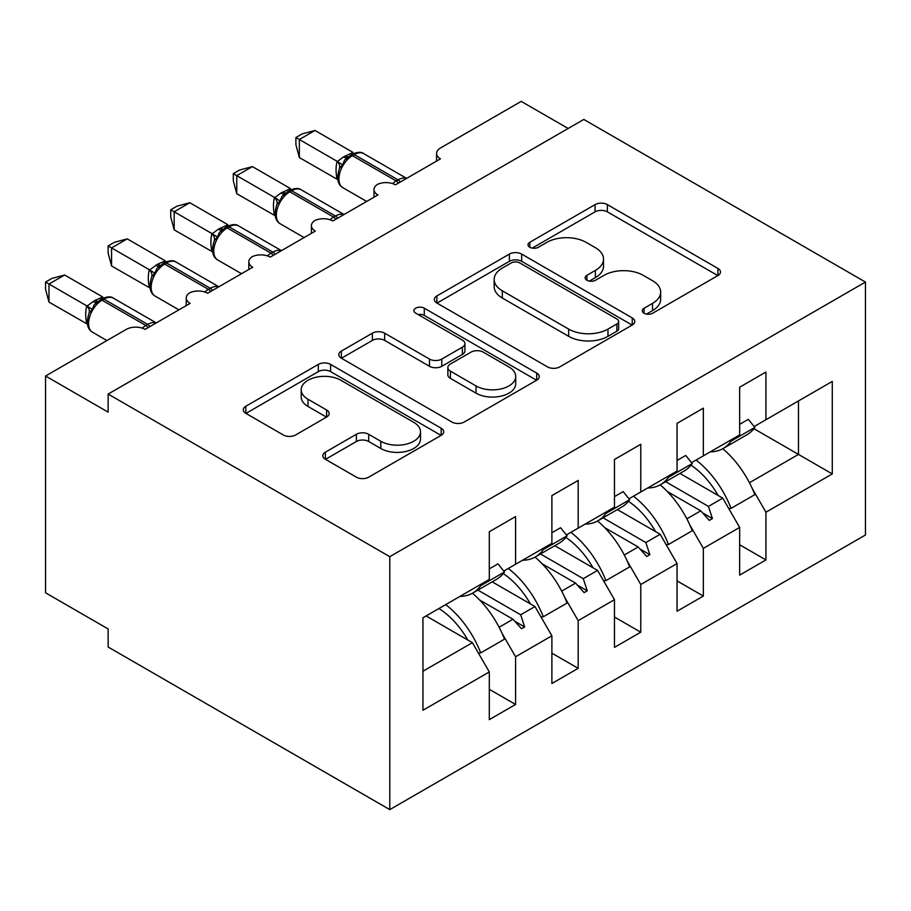 <?xml version="1.0" encoding="UTF-8"?>
<svg xmlns="http://www.w3.org/2000/svg" width="911" height="911" viewBox="0 0 911 911"><rect width="100%" height="100%" fill="white"/><g stroke="black" fill="none" stroke-linecap="round" stroke-linejoin="round"><path stroke-width="1.37" d="M644.066 313.236A6.081 3.507 0 0 0 652.663 313.236L717.936 275.543A8.689 5.011 0 0 0 720.487 272.002A8.689 5.011 0 0 0 717.936 268.449L607.364 204.611A8.689 5.011 0 0 0 595.077 204.611L529.803 242.292A6.081 3.507 0 0 0 528.016 244.774A6.081 3.507 0 0 0 529.803 247.257A6.081 3.507 0 0 0 538.401 247.257L546.851 242.383A27.797 16.056 0 0 1 586.16 242.383L595.384 247.701A27.797 16.056 0 0 1 603.526 259.054A27.797 16.056 0 0 1 595.384 270.408L586.935 275.281A6.081 3.507 0 0 0 585.147 277.764A6.081 3.507 0 0 0 586.935 280.246A6.081 3.507 0 0 0 595.532 280.246L603.982 275.373A27.797 16.056 0 0 1 643.303 275.373L652.515 280.69A27.797 16.056 0 0 1 660.657 292.044A27.797 16.056 0 0 1 652.515 303.386L644.066 308.271A6.081 3.507 0 0 0 642.289 310.753A6.081 3.507 0 0 0 644.066 313.236L644.066 308.271M325.375 452.186A8.689 5.011 0 0 0 322.836 455.728A8.689 5.011 0 0 0 325.375 459.269L356.395 477.182A8.689 5.011 0 0 0 368.682 477.182L441.175 435.333A8.689 5.011 0 0 0 443.725 431.791A8.689 5.011 0 0 0 441.175 428.238L330.602 364.4A8.689 5.011 0 0 0 318.315 364.4L245.822 406.249A8.689 5.011 0 0 0 243.271 409.791A8.689 5.011 0 0 0 245.822 413.343L283.298 434.98A8.689 5.011 0 0 0 295.585 434.98L326.605 417.067A8.689 5.011 0 0 0 329.144 413.514A8.689 5.011 0 0 0 326.605 409.973L308.02 399.246A23.242 13.414 0 0 1 301.211 389.76A23.242 13.414 0 0 1 315.559 377.359A23.242 13.414 0 0 1 340.885 380.263L413.685 422.294A23.242 13.414 0 0 1 420.495 431.791A23.242 13.414 0 0 1 406.147 444.181A23.242 13.414 0 0 1 380.821 441.277L368.682 434.274A8.689 5.011 0 0 0 356.395 434.274L325.375 452.186L325.375 459.269M865.45 282.057L389.783 556.678L389.783 809.617L865.45 534.996L865.45 282.057L583.803 119.443L108.136 394.064L108.136 412.136L45.55 376.004L126.287 329.383A13.278 7.664 180 0 1 145.065 329.383L190.126 303.374A13.278 7.664 0 0 1 186.243 297.954A13.278 7.664 0 0 1 189.522 292.909A13.278 7.664 180 0 1 207.651 293.251L252.711 267.242A13.278 7.664 0 0 1 248.828 261.821A13.278 7.664 0 0 1 252.108 256.765A13.278 7.664 180 0 1 270.237 257.118L315.308 231.098A13.278 7.664 0 0 1 311.414 225.677A13.278 7.664 0 0 1 314.694 220.633A13.278 7.664 180 0 1 332.822 220.986L377.894 194.965A13.278 7.664 0 0 1 374 189.545A13.278 7.664 0 0 1 377.291 184.5A13.278 7.664 180 0 1 395.42 184.853L440.48 158.833A13.278 7.664 0 0 1 436.585 153.412A13.278 7.664 0 0 1 440.48 147.992L521.217 101.383L568.157 128.474M389.783 556.678L108.136 394.064M547.465 366.882A8.689 5.011 0 0 0 559.753 366.882L632.234 325.022A8.689 5.011 0 0 0 634.785 321.481A8.689 5.011 0 0 0 632.234 317.928L521.661 254.089A8.689 5.011 0 0 0 509.374 254.089L436.881 295.938A8.689 5.011 0 0 0 434.331 299.491A8.689 5.011 0 0 0 436.881 303.033L547.465 366.882M418.115 314.546A6.081 3.507 0 0 1 424.287 315.4L424.287 308.18L536.704 373.089A8.689 5.011 0 0 1 539.255 376.63A8.689 5.011 0 0 1 536.704 380.183L464.211 422.032A8.689 5.011 0 0 1 451.936 422.032L341.352 358.194L341.352 351.099A8.689 5.011 0 0 0 338.801 354.641A8.689 5.011 0 0 0 341.352 358.194M341.352 351.099L372.371 333.187A8.689 5.011 0 0 1 384.658 333.187L429.502 359.071A8.689 5.011 0 0 0 441.789 359.071L462.378 347.193A8.689 5.011 0 0 0 464.917 343.652A8.689 5.011 0 0 0 462.378 340.099L415.689 313.145A6.081 3.507 0 0 1 413.901 310.662A6.081 3.507 0 0 1 417.659 307.417A6.081 3.507 0 0 1 424.287 308.18M422.955 671.225L472.399 642.676L489.298 671.942L422.955 710.25L422.955 617.749L489.298 579.442L489.298 531.739L515.58 516.571L515.58 564.262L503.783 571.072M489.298 689.297L515.58 704.465L515.58 656.774L551.884 635.81L534.985 606.544L492.202 581.844M502.029 633.293L515.58 656.774M515.58 564.262L551.884 543.309L551.884 495.607L578.178 480.427L578.178 528.129L566.38 534.939M551.884 653.153L578.178 668.332L578.178 620.642L614.47 599.677L597.57 570.411L554.788 545.7M564.615 597.149L578.178 620.642M578.178 528.129L614.47 507.176L614.47 459.474L640.763 444.295L640.763 491.997L628.966 498.807M614.47 617.02L640.763 632.2L640.763 584.498L677.055 563.545L660.168 534.279L617.373 509.568M627.201 561.017L640.763 584.498M640.763 491.997L677.055 471.033L677.055 423.342L703.349 408.162L703.349 455.864L691.551 462.674M677.055 580.888L703.349 596.067L703.349 548.365L739.652 527.412L739.652 575.103L765.935 559.935L765.935 512.233L832.278 473.925L798.48 454.418L798.48 400.931L832.278 381.424L832.278 473.925M689.786 524.884L703.349 548.365M703.349 455.864L739.652 434.9L739.652 387.209L765.935 372.03L765.935 419.72L754.137 426.542M739.652 544.755L765.935 559.935M752.384 488.751L765.935 512.233M45.55 376.004L45.55 592.81L108.136 628.943L108.136 647.015L389.783 809.617M472.399 642.676L426.086 615.938M515.58 704.465L489.298 719.644L489.298 671.942M578.178 668.332L551.884 683.512L551.884 635.81M640.763 632.2L614.47 647.379L614.47 599.677M703.349 596.067L677.055 611.247L677.055 563.545M765.935 419.72L832.278 381.424M520.682 561.324L524.656 559.024M477.888 590.1L520.682 614.8L534.985 606.544M499.103 627.269L512.995 619.241L521.525 628.761L524.656 626.962L520.682 614.8M479.596 599.962L512.995 619.241M583.268 525.191L587.242 522.891M540.474 553.968L583.268 578.667L597.57 570.411M561.688 591.125L575.581 583.108L584.122 592.628L587.242 590.829L583.268 578.667M542.193 563.829L575.581 583.108M645.853 489.059L649.839 486.759M603.071 517.835L645.853 542.535L660.168 534.279M624.274 554.993L638.167 546.976L646.708 556.496L649.839 554.685L645.853 542.535M604.779 527.697L638.167 546.976M708.439 452.915L712.425 450.626M665.656 481.691L708.439 506.402L722.753 498.135L679.959 473.435M686.86 518.86L700.753 510.832L709.293 520.363L712.425 518.553L708.439 506.402M667.364 491.553L700.753 510.832M722.753 498.135L739.652 527.412M749.446 482.728L798.48 454.418L753.909 428.682M702.586 512.87L712.425 518.553M640 549.014L649.839 554.685M577.403 585.147L587.242 590.829M514.817 621.279L524.656 626.962M646.491 314.09L652.515 310.617A27.797 16.056 0 0 0 660.657 299.264L660.657 292.044M603.526 259.054L603.526 266.285A27.797 16.056 0 0 1 595.384 277.627L589.36 281.1M717.822 275.612L607.364 211.842A8.689 5.011 0 0 0 595.077 211.842L532.229 248.122M632.12 325.09L521.661 261.32A8.689 5.011 0 0 0 509.374 261.32L436.995 303.101M616.884 323.963A6.081 3.507 0 0 0 618.66 321.481A6.081 3.507 0 0 0 616.884 318.998L519.817 262.96A6.081 3.507 0 0 0 511.219 262.96L502.303 268.096A27.797 16.056 0 0 0 494.161 279.449A27.797 16.056 0 0 0 502.303 290.803L568.658 329.099A27.797 16.056 0 0 0 607.967 329.099L616.884 323.963L616.884 331.194A6.081 3.507 0 0 0 618.66 328.7L618.66 321.481M494.161 279.449L494.161 286.68A27.797 16.056 0 0 0 502.303 298.022L502.303 290.803M616.884 331.194L607.967 336.33A27.797 16.056 0 0 1 568.658 336.33L502.303 298.022M341.466 358.251L372.371 340.407L372.371 333.187M464.917 343.652L464.917 350.872A8.689 5.011 0 0 1 462.378 354.425L441.789 366.302A8.689 5.011 0 0 1 429.502 366.302L384.658 340.407A8.689 5.011 0 0 0 372.371 340.407M424.287 315.4L536.59 380.251M476.043 385.945A23.242 13.414 0 0 0 501.369 388.849A23.242 13.414 0 0 0 515.717 376.459A23.242 13.414 0 0 0 508.907 366.962L483.263 352.158A8.689 5.011 0 0 0 470.976 352.158L450.398 364.036A8.689 5.011 0 0 0 447.848 367.589A8.689 5.011 0 0 0 450.398 371.13L476.043 385.945L476.043 393.165A23.242 13.414 0 0 0 501.369 396.08A23.242 13.414 0 0 0 515.717 383.679L515.717 376.459M447.848 367.589L447.848 374.82A8.689 5.011 0 0 0 450.398 378.361L450.398 371.13M476.043 393.165L450.398 378.361M420.495 431.791L420.495 439.011A23.242 13.414 0 0 1 406.147 451.412A23.242 13.414 0 0 1 380.821 448.497L368.682 441.493A8.689 5.011 0 0 0 356.395 441.493L325.489 459.338M301.211 389.76L301.211 396.98A23.242 13.414 0 0 0 308.02 406.465L308.02 399.246M326.491 417.136L308.02 406.465M441.061 435.401L330.602 371.62A8.689 5.011 0 0 0 318.315 371.62L245.936 413.412M299.343 157.569L295.904 144.735L295.904 137.515L299.343 139.497L314.99 130.467L353.069 152.444L343.379 156.977L337.412 161.486L299.343 139.497L299.343 157.569L337.104 179.216C335.715 172.486 335.715 166.565 337.104 161.441L337.138 161.327M352.056 154.369C357.385 151.932 361.291 151.693 363.774 153.64A19.029 10.989 120 0 0 354.265 154.585A4.43 2.551 -120 0 0 352.056 154.369L344.574 160.131L342.616 164.845L339.518 168.296C336.364 178.066 337.48 184.534 342.866 187.689L366.689 201.433M342.616 164.845L337.412 161.486M295.904 137.515L302.156 133.906L314.99 130.467M710.307 451.845A70.807 40.881 -120 0 0 723.106 448.531L746.883 434.798A70.807 40.881 -120 0 0 754.843 427.418L748.341 419.322L739.652 424.344M723.106 448.531A70.807 40.881 -120 0 0 731.066 441.152L754.843 427.418M731.066 441.152L730.36 440.264M696.072 460.066A70.807 40.881 60 0 1 731.066 508.361L728.766 508.566M722.787 448.702A70.807 40.881 60 0 1 754.843 494.627L731.066 508.361M691.039 465.168A60.183 34.755 60 0 1 718.153 495.482M633.487 496.199A70.807 40.881 60 0 1 668.48 544.493L666.18 544.698M660.202 484.846A70.807 40.881 60 0 1 692.258 530.76L668.48 544.493M628.442 501.301A60.183 34.755 60 0 1 655.567 531.625M570.901 532.331A70.807 40.881 60 0 1 605.883 580.626L603.594 580.831M597.616 520.978A70.807 40.881 60 0 1 629.672 566.893L605.883 580.626M565.856 537.433A60.183 34.755 60 0 1 592.981 567.758M508.304 568.464A70.807 40.881 60 0 1 543.298 616.758L541.009 616.963M535.03 557.111A70.807 40.881 60 0 1 567.086 603.036L543.298 616.758M503.271 573.566A60.183 34.755 60 0 1 530.396 603.891M445.718 604.597A70.807 40.881 60 0 1 480.712 652.902L478.423 653.107M472.445 593.243A70.807 40.881 60 0 1 504.5 639.169L480.712 652.902M438.886 608.548A60.183 34.755 60 0 1 467.81 640.023M236.758 193.701L233.318 180.868L233.318 173.648L236.758 175.641L252.404 166.599L290.484 188.577L280.793 193.109L274.826 197.619L236.758 175.641L236.758 193.701L274.507 215.36C273.129 208.619 273.129 202.697 274.507 197.585L274.553 197.459M289.459 190.501C294.8 188.065 298.706 187.825 301.188 189.784A19.029 10.989 120 0 0 291.679 190.718A4.43 2.551 -120 0 0 289.459 190.501L281.989 196.264L280.03 200.978L276.933 204.428C273.778 214.199 274.894 220.667 280.281 223.821L304.092 237.577M280.03 200.978L274.826 197.619M233.318 173.648L239.57 170.038L252.404 166.599M647.721 487.977A70.807 40.881 -120 0 0 660.521 484.663L684.298 470.93A70.807 40.881 -120 0 0 692.258 463.551L685.755 455.454L677.055 460.476M660.521 484.663A70.807 40.881 -120 0 0 668.48 477.284L692.258 463.551M668.48 477.284L667.763 476.407M174.172 229.834L170.733 217L170.733 209.781L174.172 211.773L189.818 202.732L227.898 224.721L218.207 229.242L212.24 233.763L174.172 211.773L174.172 229.834L211.921 251.493C210.543 244.763 210.543 238.83 211.921 233.717L211.967 233.592M226.873 226.634C232.214 224.208 236.12 223.958 238.602 225.917A19.029 10.989 120 0 0 229.094 226.862A4.43 2.551 -120 0 0 226.873 226.634L219.403 232.407L217.444 237.122L214.347 240.572C211.193 250.343 212.309 256.8 217.695 259.954L241.506 273.71M217.444 237.122L212.24 233.763M170.733 209.781L176.985 206.171L189.818 202.732M585.124 524.11A70.807 40.881 -120 0 0 597.935 520.796L621.712 507.063A70.807 40.881 -120 0 0 629.672 499.683L623.17 491.598L614.47 496.609M597.935 520.796A70.807 40.881 -120 0 0 605.883 513.417L629.672 499.683M605.883 513.417L605.177 512.54M111.575 265.978L108.136 253.133L108.136 245.924L111.575 247.906L127.233 238.876L165.312 260.853L157.501 264.292L149.655 269.895L111.575 247.906L111.575 265.978L149.336 287.625C147.958 280.895 147.958 274.963 149.336 269.85L149.381 269.724M164.287 262.767C169.617 260.341 173.534 260.102 176.017 262.049A19.029 10.989 120 0 0 166.497 262.994A4.43 2.551 -120 0 0 164.287 262.767L156.817 268.54L154.859 273.254L151.761 276.705C148.607 286.475 149.723 292.932 155.109 296.098L178.92 309.842M154.859 273.254L149.655 269.895M108.136 245.924L114.387 242.315L127.233 238.876M522.538 560.254A70.807 40.881 -120 0 0 535.338 556.928L559.126 543.195A70.807 40.881 -120 0 0 567.086 535.816L560.584 527.731L551.884 532.753M535.338 556.928A70.807 40.881 -120 0 0 543.298 549.549L567.086 535.816M543.298 549.549L542.592 548.673M48.989 302.11L45.55 289.277L45.55 282.057L48.989 284.038L64.635 275.008L102.727 296.986L94.903 300.436L87.069 306.028L48.989 284.038L48.989 302.11L86.75 323.758C85.372 317.028 85.372 311.106 86.75 305.982L86.784 305.857M101.702 298.91C107.031 296.474 110.937 296.234 113.431 298.182A19.029 10.989 120 0 0 103.911 299.127A4.43 2.551 -120 0 0 101.702 298.91L94.232 304.673L92.273 309.387L89.164 312.837C86.021 322.608 87.137 329.076 92.523 332.23L106.94 340.555M92.273 309.387L87.069 306.028M45.55 282.057L51.802 278.447L64.635 275.008M459.953 596.386A70.807 40.881 -120 0 0 472.752 593.061L496.541 579.339A70.807 40.881 -120 0 0 504.5 571.96L497.987 563.863L489.298 568.885M472.752 593.061A70.807 40.881 -120 0 0 480.712 585.682L504.5 571.96M480.712 585.682L480.006 584.805M652.515 310.617L652.515 303.386M586.935 280.246L586.935 275.281M595.384 277.627L595.384 270.408M529.803 247.257L529.803 242.292M595.077 211.842L595.077 204.611M607.364 211.842L607.364 204.611M717.936 275.543L717.936 268.449M436.881 303.033L436.881 295.938M509.374 261.32L509.374 254.089M521.661 261.32L521.661 254.089M632.234 325.022L632.234 317.928M568.658 336.33L568.658 329.099M607.967 336.33L607.967 329.099M384.658 340.407L384.658 333.187M429.502 366.302L429.502 359.071M441.789 366.302L441.789 359.071M462.378 354.425L462.378 347.193M536.704 380.183L536.704 373.089M356.395 441.493L356.395 434.274M368.682 441.493L368.682 434.274M380.821 448.497L380.821 441.277M326.605 417.067L326.605 409.973M245.822 413.343L245.822 406.249M318.315 371.62L318.315 364.4M330.602 371.62L330.602 364.4M441.175 435.333L441.175 428.238M400.214 182.086A4.43 2.551 -120 0 0 398.073 179.877A19.029 10.989 -60 0 1 406.511 178.442M392.595 183.612A19.029 10.989 -60 0 1 396.194 180.97L398.073 179.877L354.265 154.585L352.386 155.667A19.029 10.989 120 0 0 338.926 178.977A19.029 10.989 120 0 0 342.866 187.689M350.177 155.451A4.43 2.551 60 0 1 352.386 155.667L396.194 180.97A4.43 2.551 60 0 1 398.335 183.168M348.116 156.829A9.736 5.625 60 0 1 345.258 155.895M346.806 157.899A9.736 5.625 60 0 1 343.379 156.977M339.496 168.364A9.736 7.06 18 0 0 337.104 161.441M337.776 179.399A9.736 3.667 -13.3 0 0 337.104 179.216M337.617 218.219A4.43 2.551 -120 0 0 335.487 216.021A19.029 10.989 -60 0 1 343.925 214.575M330.01 219.745A19.029 10.989 -60 0 1 333.608 217.103L335.487 216.021L291.679 190.718L289.8 191.811A19.029 10.989 120 0 0 276.34 215.11A19.029 10.989 120 0 0 280.281 223.821M287.591 191.583A4.43 2.551 60 0 1 289.8 191.811L333.608 217.103A4.43 2.551 60 0 1 335.738 219.3M285.53 192.961A9.736 5.625 60 0 1 282.672 192.027M284.209 194.032A9.736 5.625 60 0 1 280.793 193.109M276.91 204.497A9.736 7.06 18 0 0 274.507 197.585M275.19 215.531A9.736 3.667 -13.3 0 0 274.507 215.36M275.031 254.351A4.43 2.551 -120 0 0 272.901 252.153A19.029 10.989 -60 0 1 281.34 250.707M267.424 255.877A19.029 10.989 -60 0 1 271.022 253.235L272.901 252.153L229.094 226.862L227.215 227.944A19.029 10.989 120 0 0 213.755 251.242A19.029 10.989 120 0 0 217.695 259.954M224.994 227.716A4.43 2.551 60 0 1 227.215 227.944L271.022 253.235A4.43 2.551 60 0 1 273.152 255.433M222.933 229.094A9.736 5.625 60 0 1 220.086 228.16M221.624 230.164A9.736 5.625 60 0 1 218.207 229.242M214.324 240.629A9.736 7.06 18 0 0 211.921 233.717M212.605 251.664A9.736 3.667 -13.3 0 0 211.921 251.493M212.445 290.484A4.43 2.551 -120 0 0 210.316 288.286A19.029 10.989 -60 0 1 218.754 286.851M204.838 292.01A19.029 10.989 -60 0 1 208.437 289.368L210.316 288.286L166.497 262.994L164.618 264.076A19.029 10.989 120 0 0 151.169 287.386A19.029 10.989 120 0 0 155.109 296.098M162.409 263.86A4.43 2.551 60 0 1 164.618 264.076L208.437 289.368A4.43 2.551 60 0 1 210.566 291.566M160.347 265.226A9.736 5.625 60 0 1 157.501 264.292M159.038 266.308A9.736 5.625 60 0 1 155.622 265.386M151.738 276.762A9.736 7.06 18 0 0 149.336 269.85M150.019 287.796A9.736 3.667 -13.3 0 0 149.336 287.625M149.859 326.616A4.43 2.551 -120 0 0 147.73 324.418A19.029 10.989 -60 0 1 156.157 322.984M142.253 328.142A19.029 10.989 -60 0 1 145.851 325.5L147.73 324.418L103.911 299.127L102.032 300.209A19.029 10.989 120 0 0 88.583 323.519A19.029 10.989 120 0 0 92.523 332.23M99.823 299.992A4.43 2.551 60 0 1 102.032 300.209L145.851 325.5A4.43 2.551 60 0 1 147.981 327.709M97.762 301.359A9.736 5.625 60 0 1 94.903 300.436M96.452 302.441A9.736 5.625 60 0 1 93.036 301.518M89.141 312.894A9.736 7.06 18 0 0 86.75 305.982M87.422 323.94A9.736 3.667 -13.3 0 0 86.75 323.758M436.585 161.076L436.585 153.412M374 197.209L374 189.545M311.414 233.341L311.414 225.677M248.828 269.485L248.828 261.821M186.243 305.618L186.243 297.954M363.774 153.64L406.625 178.374M301.188 189.784L344.039 214.518M238.602 225.917L281.442 250.65M176.017 262.049L218.856 286.783M113.431 298.182L156.271 322.915"/></g></svg>
